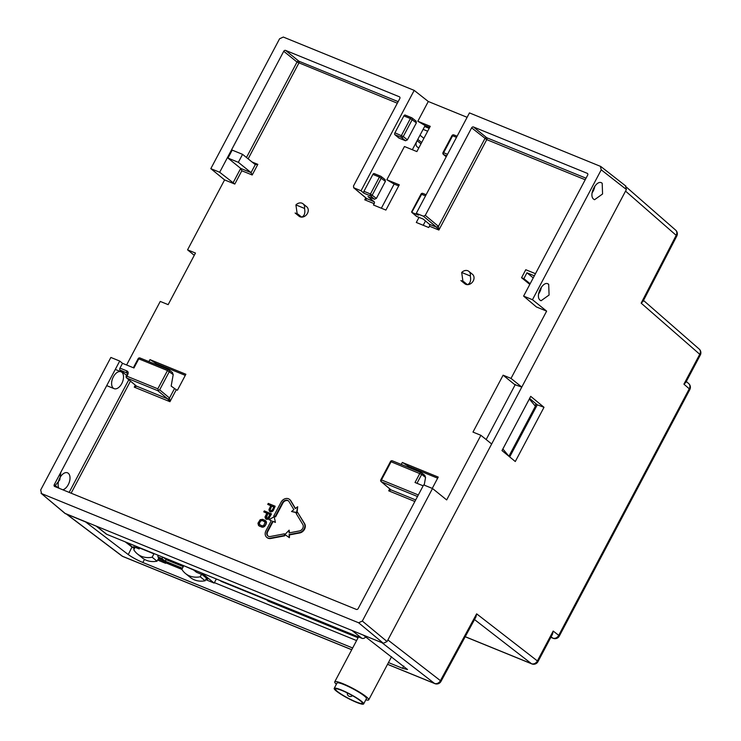 <?xml version="1.0" encoding="UTF-8"?>
<svg xmlns="http://www.w3.org/2000/svg" width="741" height="741" viewBox="0 0 741 741"><rect width="100%" height="100%" fill="white"/><g stroke="black" fill="none" stroke-linecap="round" stroke-linejoin="round"><path stroke-width="1.11" d="M126.887 370.926A1.519 0.871 112.2 0 0 126.878 372.816A1.519 1.223 -50.9 0 1 127.137 372.973L127.137 374.372L127.776 374.52A3.038 2.445 -50.9 0 0 126.887 370.926L119.977 368.11L122.515 363.322L119.718 361.052L54.25 484.697A1.519 1.223 -50.9 0 0 54.695 486.494L356.328 609.408A1.519 1.223 -50.9 0 0 358.181 608.546L423.648 484.901L432.512 488.504L446.675 499.925L480.89 435.31L491.663 443.989L387.052 641.549L383.347 643.271L64.856 513.309M432.512 488.504L362.33 621.051L358.616 622.773L41.579 493.589L40.681 489.986L110.863 357.449L119.718 361.052M96.589 526.434L106.222 534.011A3.464 2.788 -50.9 0 0 106.778 534.335L361.895 638.288A3.464 2.788 -50.9 0 0 365.721 636.945M625.497 185.917L626.395 189.511L521.794 387.08L515.171 384.783M416.294 213.306L423.435 216.215L425.288 215.353L438.44 226.338L484.892 138.604A1.519 1.223 129.1 0 1 486.754 137.743A1.519 0.871 -67.8 0 1 486.744 139.641L438.885 230.034L438.44 226.338L436.588 227.209L438.885 230.034L429.447 226.19A1.519 0.871 -67.8 0 0 429.456 224.301L423.213 219.086L416.637 216.409L411.996 212.5L418.508 215.149L416.294 213.306L469.451 112.901L600.831 166.503M600.34 166.234L601.238 169.828L532.464 299.716L546.636 311.127L536.428 306.969L523.609 296.104L532.464 299.716M515.097 384.912L503.111 375.187L511.021 378.401L521.794 387.08M511.021 378.401L546.636 311.127M602.192 183.296L602.572 193.985L594.541 199.718L593.745 199.246C588.03 195.272 596.95 178.442 602.192 183.296M548.692 284.34L549.081 295.029L541.041 300.763L540.245 300.29C534.539 296.317 543.449 279.487 548.692 284.34L547.905 283.868M480.89 435.31L472.98 432.086L503.111 375.187M508.928 456.206L535.391 406.216L529.343 398.991L502.87 448.981L508.965 456.308L535.437 406.318M41.033 493.274L65.597 513.8M62.8 489.801A9.114 5.243 112.2 0 0 69.284 482.252A9.114 5.243 112.2 0 0 68.283 473.277A9.114 5.243 112.2 0 0 60.382 476.963A9.114 5.243 112.2 0 0 58.993 488.254M119.977 368.11A1.519 0.871 112.2 0 0 119.977 370.009L127.267 373.131M126.6 375.381L119.977 370.009M121.783 372.232A9.114 5.243 112.2 0 0 121.005 371.769A9.114 5.243 112.2 0 0 113.021 377.512A9.114 5.243 112.2 0 0 113.336 388.191A9.114 5.243 112.2 0 0 114.123 388.655A9.114 5.243 112.2 0 0 122.108 382.912A9.114 5.243 112.2 0 0 121.783 372.232M55.269 485.522L59.808 479.844L60.827 472.286M467.117 117.31L428.289 101.489L414.191 90.383L283.303 37.05L279.589 38.773L210.824 168.652L219.679 172.264L234.804 184.064L224.588 179.906L187.566 249.837L195.467 253.061L168.161 304.644L160.251 301.43L126.6 364.989M398.695 185.926L394.147 184.074L381.356 208.221M425.491 220.985L423.213 225.283M185.296 375.372L156.295 363.553L155.832 364.433M437.653 478.195L408.652 466.385L408.189 467.265M429.178 128.341L424.63 126.489L412.329 149.728M523.609 296.104L587.669 175.117A1.519 1.223 -50.9 0 0 587.224 173.32L473.48 126.97A1.519 1.223 -50.9 0 0 471.628 127.832L425.288 215.353M594.866 186.019A9.114 5.243 -67.8 0 1 592.096 192.836M541.365 287.063A9.114 5.243 -67.8 0 1 538.596 293.881M148.913 361.617L149.969 359.626L185.88 374.261L177.432 390.22L176.275 389.738L171.162 386.08L173.209 374.603L167.494 370.546A1.519 0.871 -67.8 0 1 168.763 369.703A1.519 0.871 -67.8 0 1 168.892 369.778A1.519 1.223 128 0 1 169.337 371.574L159.667 389.84L157.805 390.702L126.878 378.095L136.585 386.209L134.269 387.154L135.307 385.2M366.239 198.255L364.739 199.82L374.177 203.673L373.473 205.016L385.904 210.074L399.279 184.815L386.848 179.748L404.447 146.514L416.877 151.581L430.252 126.322L417.822 121.255L428.289 101.489M429.447 226.19L428.733 227.524L416.303 222.467L418.998 217.363M401.27 464.44L402.317 462.449L438.237 477.084L432.253 488.402M298.753 215.946A6.076 4.9 -50.9 0 0 299.04 216.196A6.076 4.9 -50.9 0 0 300.049 216.798A6.076 4.9 -50.9 0 0 301.624 217.113A6.076 4.9 -50.9 0 0 307.58 213.149A6.076 4.9 -50.9 0 0 306.691 206.758L303.06 203.812A6.076 4.9 129.1 0 1 304.532 208.425C305.412 213.084 304.44 215.983 301.624 217.113L297.993 214.168L295.122 213A6.076 4.9 129.1 0 0 295.4 213.251A6.076 4.9 129.1 0 0 296.419 213.853A6.076 4.9 129.1 0 0 297.993 214.168M464.533 283.497A6.076 4.9 -50.9 0 0 464.82 283.747A6.076 4.9 -50.9 0 0 465.83 284.349A6.076 4.9 -50.9 0 0 467.414 284.664A6.076 4.9 -50.9 0 0 473.36 280.7A6.076 4.9 -50.9 0 0 472.48 274.309L468.84 271.363A6.076 4.9 129.1 0 1 470.313 275.976L461.689 272.466L462.958 281.385M271.113 511.948L270.298 511.707L271.966 511.688L273.346 510.438L275.17 506.223L273.346 510.438M270.78 505.751L267.742 504.399L268.27 503.408L275.17 506.223M270.585 511.938L269.363 511.123L268.946 509.539L270.826 505.658L267.742 504.399M267.149 519.432L266.343 519.191L268.798 518.681L271.493 513.921L264.305 510.882L263.777 511.883L266.816 513.235M266.417 523.174L265.852 523.831L266.482 522.386L265.547 520.682L266.241 521.479M259.461 526.193L263.25 527.129L264.833 526.166L266.13 524.063M271.262 520.71L269.039 519.636L274.161 516.746L275.411 522.396L273.105 521.46L267.714 531.64A4.251 3.427 129.1 0 0 268.057 536.076M266.955 537.484A6.076 4.9 -50.9 0 0 267.158 537.66A6.076 4.9 -50.9 0 0 270.845 538.485L284.748 535.826L284.368 533.826L284.748 535.826M289.398 537.688L289.472 534.919L299.772 532.946A6.076 4.9 -50.9 0 0 304.653 523.739L297.567 512.318L304.236 523.396A6.076 4.9 129.1 0 1 299.355 532.603L289.046 534.585L289.398 537.688L284.887 534.548L289.157 530.148L289.518 532.835M275.587 516.847L273.79 515.94L275.587 516.847L282.858 503.12A4.251 3.427 129.1 0 1 288.045 500.712A4.251 3.427 129.1 0 1 288.545 500.972M273.79 515.94L281.052 502.222A6.076 4.9 129.1 0 1 288.471 498.776A6.076 4.9 129.1 0 1 289.49 499.378A6.076 4.9 129.1 0 1 290.398 500.434L295.307 508.576L297.678 506.742L296.595 512.448L291.509 511.512L296.974 512.772M297.021 512.744L297.678 506.742M295.455 508.465L290.824 500.768A6.076 4.9 -50.9 0 0 289.907 499.721A6.076 4.9 -50.9 0 0 289.694 499.554M415.692 499.934L391.016 489.884L388.71 490.829L389.747 488.875M423.157 485.827L415.016 482.502L419.851 473.369A1.519 0.871 -67.8 0 1 421.12 472.536A1.519 0.871 -67.8 0 1 421.24 472.61A1.519 1.223 128 0 1 421.694 474.407L390.498 461.532L380.818 479.798L381.467 479.936A1.519 0.871 112.2 0 0 381.458 481.835L391.016 489.884A1.519 1.232 130.1 0 1 390.748 489.718L390.748 489.718A1.519 1.232 130.1 0 1 390.544 489.486M390.211 489.264L388.71 490.829L414.867 501.49M424.704 475.314L425.566 477.436L424.195 485.123M424.88 475.398L421.481 472.739A1.519 1.519 0 0 0 421.12 472.536L392.406 460.837A1.519 0.871 112.2 0 0 391.137 461.671L381.467 479.936L418.322 494.96M122.515 363.322L133.945 367.981L138.78 358.848L138.141 358.7A1.519 1.519 0 0 1 140.049 358.005A1.519 0.871 112.2 0 0 138.78 358.848L167.494 370.546L157.824 388.812L158.333 390.238M127.137 374.372L126.239 376.067L126.887 376.206A1.519 0.871 112.2 0 0 126.878 378.095A1.519 1.223 -50.1 0 1 126.609 377.938L136.112 385.811M176.275 389.738L169.948 401.696L167.651 398.871A1.519 1.213 -50.3 0 0 169.513 398.01L159.667 389.84M172.523 372.575L169.124 369.916A1.519 1.519 0 0 0 168.763 369.703L140.049 358.005A1.519 0.871 112.2 0 1 140.179 358.079L168.624 369.676M172.347 372.482L173.209 374.603M156.295 363.553L149.969 359.626M135.77 385.589L134.269 387.154L169.948 401.696L169.513 398.01L174.431 388.71M157.805 390.702L167.651 398.871L136.316 386.042M408.652 466.385L402.317 462.449M156.555 364.729L157.027 363.85M194.272 255.321L187.566 249.837M224.588 179.906L210.824 168.652M414.191 90.383L361.034 190.789L353.596 187.695M365.109 199.551L367.054 198.875L353.892 187.881L353.448 186.084L399.788 98.562A1.519 1.223 -50.9 0 0 399.334 96.765L285.591 50.416A1.519 1.223 -50.9 0 0 283.738 51.277L219.679 172.264M374.529 199.246L376.391 198.393L385.413 181.341L379.42 177.062A1.519 0.871 -67.8 0 1 380.689 176.219A1.519 0.871 -67.8 0 1 380.818 176.293A1.519 1.223 128 0 1 381.263 178.09L372.306 195.003A1.519 1.213 129.7 0 1 370.454 195.865L374.529 199.246L367.953 196.569L374.196 201.784L366.582 198.477M361.034 190.789L363.933 193.206A1.519 0.871 112.2 0 1 363.942 191.317L372.899 174.404A1.519 0.871 112.2 0 1 374.177 173.561A1.519 0.871 112.2 0 1 374.298 173.635L380.55 176.182M417.822 121.255L425.121 125.572L424.63 126.489M386.848 179.748L394.147 184.074M374.177 203.673A1.519 0.871 112.2 0 0 374.196 201.784M405.503 140.753L407.365 139.892L416.386 122.839L410.394 118.56A1.519 0.871 -67.8 0 1 411.663 117.717A1.519 0.871 -67.8 0 1 411.792 117.791A1.519 1.223 128 0 1 412.237 119.588L403.28 136.511A1.519 1.213 129.7 0 1 401.427 137.372L405.503 140.753L398.927 138.067L394.907 134.714A1.519 0.871 112.2 0 1 394.916 132.824L403.873 115.902A1.519 0.871 112.2 0 1 405.151 115.059A1.519 0.871 112.2 0 1 405.271 115.133L411.524 117.68M385.413 181.341L384.968 179.535M374.177 173.561L380.689 176.219A1.519 1.519 0 0 1 381.059 176.432L385.144 179.628M363.933 193.206L370.454 195.865A1.519 0.871 -67.8 0 1 370.463 193.975L376.391 198.393M429.669 127.433L425.121 125.572M423.111 129.369L427.659 131.222M425.538 195.846L420.999 194.114L411.644 211.787M420.999 194.114A1.519 1.519 0 0 1 422.916 193.42L426.131 194.735L423.037 193.494A1.519 0.871 112.2 0 0 422.916 193.42A1.519 0.871 112.2 0 0 421.648 194.262L411.755 212.361L416.266 216.159M411.996 212.5L412.228 211.268M529.806 284.405L521.553 277.718L525.777 269.733L535.484 273.688M521.553 277.718L523.859 278.653L526.953 272.799L534.354 275.819M526.953 272.799L533.251 277.912M530.148 283.757L523.859 278.653M446.239 156.749L443.646 154.573A1.519 1.232 130.1 0 1 443.377 154.406L446.212 156.796M451.973 135.622A1.519 1.519 0 0 1 453.89 134.927L457.104 136.233L454.011 135.001A1.519 0.871 112.2 0 0 453.89 134.927A1.519 0.871 112.2 0 0 452.621 135.76L451.973 135.622L443.016 152.535L447.555 154.267M397.324 103.203L297.011 62.049A1.519 1.223 129.1 0 1 298.864 61.188L398.158 101.647M232.952 183.027L240.695 168.411L227.978 158.092L232.202 150.117L242.566 154.341L255.423 164.734M227.978 158.092L238.343 162.316L251.051 172.625L240.695 168.411L241.835 170.773L234.804 184.064M251.977 161.973L257.831 164.354L255.275 164.65L251.051 172.625L252.199 174.996L241.835 170.773M238.343 162.316L242.566 154.341M416.386 122.839L415.942 121.042M394.907 134.714L401.427 137.372A1.519 0.871 -67.8 0 1 401.437 135.473L410.394 118.56L403.873 115.902M297.178 213.834L295.909 204.914A6.076 4.9 129.1 0 1 302.05 203.21A6.076 4.9 129.1 0 1 303.06 203.812M304.532 208.425L295.909 204.914M461.689 272.466A6.076 4.9 129.1 0 1 467.83 270.761A6.076 4.9 129.1 0 1 468.84 271.363M463.773 281.719A6.076 4.9 129.1 0 1 462.199 281.404A6.076 4.9 129.1 0 1 461.189 280.802A6.076 4.9 129.1 0 1 460.902 280.552L463.773 281.719L467.414 284.664C470.22 283.534 471.193 280.635 470.313 275.976M270.298 511.707L269.715 511.466M273.068 510.206L272.753 511.207M272.475 510.975L271.966 511.688M271.688 511.466L270.835 511.725M270.039 510.188L271.706 506.02L273.911 506.918L272.243 510.077L270.826 510.716L270.039 510.188L271.706 506.02M273.864 507.011L271.984 506.242M265.75 518.95L264.991 517.023L266.862 513.143L263.777 511.883M271.215 513.698L269.381 517.913M269.103 517.69L268.798 518.681M268.52 518.459L268.001 519.172M267.723 518.941L266.871 519.2M266.075 517.663L267.751 513.494L269.956 514.393L267.871 517.996L266.427 518.015L267.751 513.494M269.9 514.486L268.029 513.726M265.852 523.831L265.426 525.388M265.148 525.165L264.833 526.166M264.556 525.934L264.194 526.712M263.907 526.481L263.25 527.129M262.972 526.907L262.49 527.222M262.203 526.999L261.666 527.092M259.183 525.971L261.388 526.87M258.535 525.499L257.942 523.239L260.174 519.7L262.703 519.321L265.547 520.682M265.963 521.256L266.482 522.386M266.195 522.164L266.139 522.942M259.711 524.971L258.915 523.433L260.323 520.775L262.175 520.321L265.139 522.136L263.759 525.406L261.916 525.869L259.22 524.276L260.1 521.608L261.777 520.469L264.657 521.442M284.331 535.484L270.428 538.151A6.076 4.9 129.1 0 1 266.732 537.327A6.076 4.9 129.1 0 1 265.963 530.732L271.336 520.571L269.039 519.636M274.161 516.746L275.411 522.396M274.985 522.053L273.105 521.46M272.688 521.118L267.297 531.297A4.251 3.427 -50.9 0 0 267.834 535.919A4.251 3.427 -50.9 0 0 270.419 536.493L284.368 533.826M288.981 537.355L284.887 534.548M289.157 530.148L289.092 532.918L299.392 530.945A4.251 3.427 -50.9 0 0 302.81 524.498L296.141 513.42L297.567 512.318M291.509 511.512L293.881 509.678L288.981 501.527A4.251 3.427 -50.9 0 0 288.342 500.796A4.251 3.427 -50.9 0 0 287.628 500.379A4.251 3.427 -50.9 0 0 282.432 502.787L282.858 503.12M275.17 516.505L282.432 502.787M164.252 367.869L164.715 366.99M418.943 147.691A4.863 3.918 129.1 0 1 417.294 146.987A4.863 3.918 129.1 0 1 416.674 141.707A4.863 3.918 129.1 0 1 417.266 140.809M201.802 573.052L214.168 583.084L205.729 579.647M193.031 569.477L196.522 572.311L202.08 574.571L207.758 579.184L206.285 578.582M139.401 547.627L139.206 548.961L135.714 546.126M139.206 548.961L133.658 546.691L134.871 547.682M158.213 558.992L162.436 560.715L165.623 563.308L157.648 560.057M134.399 548.59L126.943 542.551M182.156 568.773L166.179 562.262L162.983 559.668L158.769 557.954M216.344 578.971L214.168 583.084M165.623 563.308L166.179 562.262M157.916 555.166L157.907 556.926L159.593 558.288M157.907 556.926L161.89 558.547L165.076 561.141L182.453 568.217M181.878 564.929L182.944 567.124M182.555 566.328L166.253 559.687L165.076 561.141M162.955 557.223L161.89 558.547M166.744 558.77L166.253 559.687L163.483 557.436M162.436 560.715L162.983 559.668M152.387 552.916L153.461 553.351M139.697 548.044L153.118 553.508M154.072 553.601L152.155 557.223A24.24 19.535 129.1 0 1 137.428 553.935A24.24 19.535 129.1 0 1 133.788 549.739L135.094 547.275M152.155 557.223L157.046 561.187A24.24 19.535 129.1 0 1 142.318 557.908L137.428 553.935M157.046 561.187L158.889 557.723M193.772 570.079L183.731 565.689M201.524 574.349L200.227 576.804A24.24 19.535 129.1 0 1 185.5 573.525A24.24 19.535 129.1 0 1 181.86 569.329L183.768 565.716M206.507 578.165L205.127 580.777A24.24 19.535 129.1 0 1 190.4 577.498L185.5 573.525M200.227 576.804L205.127 580.777M266.584 599.821L219.947 580.444M221.087 581.277L220.17 580.536M421.666 142.531L417.794 139.401M423.88 138.345L420.017 135.214M420.981 143.828L417.118 140.688M365.813 699.828A19.229 2.705 -152.1 0 0 368.722 699.837A19.229 2.705 -152.1 0 0 360.635 692.835A19.229 2.705 -152.1 0 0 342.888 683.665A19.229 2.705 -152.1 0 0 334.737 681.84A19.229 2.705 -152.1 0 0 336.377 684.239M334.2 688.361L337.016 683.045A16.654 2.343 27.9 0 1 348.289 686.49A16.654 2.343 27.9 0 1 364.35 695.984A16.654 2.343 27.9 0 1 366.452 698.633L363.636 703.95A16.654 2.343 -152.1 0 0 361.534 701.301A16.654 2.343 -152.1 0 0 345.473 691.807A16.654 2.343 -152.1 0 0 334.2 688.361A16.654 2.343 -152.1 0 0 336.294 691.02A16.654 2.343 -152.1 0 0 352.355 700.504A16.654 2.343 -152.1 0 0 363.636 703.95M355.902 701.829A15.19 2.14 -152.1 0 0 362.34 703.265A15.19 2.14 -152.1 0 0 355.949 697.735A15.19 2.14 -152.1 0 0 341.934 690.492A15.19 2.14 -152.1 0 0 335.488 689.047A15.19 2.14 -152.1 0 0 341.879 694.586A15.19 2.14 -152.1 0 0 355.902 701.829M550.859 637.306L552.786 638.094A4.863 2.797 112.2 0 0 553.166 638.316A4.863 4.863 0 0 0 559.298 636.084A4.863 0.685 -152.1 0 0 558.723 635.343L689.26 388.812A4.863 0.685 27.9 0 1 689.834 389.553A4.863 4.863 0 0 0 688.732 383.616A4.863 3.955 131.1 0 1 689.26 388.812L683.924 384.153L699.745 354.291A4.863 0.685 27.9 0 1 700.319 355.032A4.863 4.863 0 0 0 699.217 349.094A4.863 3.955 131.1 0 1 699.745 354.291L641.16 303.134L676.19 235.332A4.863 0.611 27.3 0 1 676.792 236.036A4.863 4.863 0 0 0 675.672 230.145L675.672 230.145A4.863 3.955 131.1 0 1 676.19 235.332L625.552 191.113L387.895 639.955L440.413 680.655A4.863 3.983 127.8 0 1 434.476 683.406A4.863 2.797 112.2 0 0 434.856 683.628A4.863 4.863 0 0 0 440.96 681.442A4.863 0.75 -151.5 0 0 440.413 680.655L476.639 613.844L537.382 660.926L553.194 631.063L552.517 634.176L537.957 661.667A4.863 0.685 -152.1 0 0 537.382 660.926A4.863 3.983 127.8 0 1 531.445 663.677A4.863 2.797 112.2 0 0 531.825 663.899A4.863 4.863 0 0 0 537.957 661.667M388.46 662.565L402.53 668.299L407.522 669.512L363.322 635.111L381.967 642.706L434.476 683.406L387.543 664.288M486.161 439.561L515.338 384.449M66.245 513.967L85.623 521.96L128.267 554.574C132.167 557.362 137.011 560.001 142.8 562.475L352.66 647.986M509.706 456.919L537.29 404.818L529.593 398.482M544.005 407.291L530.723 396.352L502 450.584L515.291 461.523L544.005 407.291L537.29 404.818M641.16 303.134L642.966 301.485L676.792 236.036M683.924 384.153L685.758 382.532L700.319 355.032M66.977 514.365L122.543 556.306A4.863 3.881 127 0 1 121.83 555.898A4.863 4.863 0 0 0 122.923 556.519A4.863 2.797 -67.8 0 1 122.543 556.306L351.753 649.7M165.854 562.864L181.916 569.403M214.399 582.639L356.588 640.576M134.353 548.664L131.991 547.034L128.267 554.574M131.991 547.034L125.192 541.838M440.96 681.442L475.935 616.947L476.639 613.844M358.07 637.769L268.242 601.164L265.667 599.071M358.403 637.14L357.718 636.584M338.656 628.813L353.865 635.009M315.61 619.42L330.819 625.617M292.565 610.038L307.774 616.234M269.529 600.645L284.729 606.842M387.052 641.549L362.33 621.051M358.616 622.773L383.347 643.271M361.895 638.288L352.031 630.508M96.914 526.555L106.778 534.335M601.238 169.828L626.395 189.511M535.039 405.79L536.086 403.817M54.25 484.697L58.252 487.948M69.154 492.385L128.786 379.762M429.456 224.301L436.588 227.209L423.435 216.215M585.214 179.757L486.744 139.641L471.628 127.832M473.48 126.97L486.754 137.743L586.038 178.201M130.453 381.152L71.127 493.191M257.831 164.354L252.199 174.996M285.591 50.416L298.864 61.188A1.519 0.871 112.2 0 1 298.855 63.078L248.142 158.861M364.739 199.82L365.776 197.866M380.818 479.798A1.519 1.519 0 0 0 381.189 481.669A1.519 1.232 130.1 0 0 381.458 481.835L417.498 496.516M390.498 461.532A1.519 1.519 0 0 1 392.406 460.837A1.519 0.871 112.2 0 1 392.535 460.911L420.981 472.499M416.979 483.308L421.694 474.407L425.566 477.436M127.776 374.52L126.887 376.206L157.824 388.812M363.942 191.317L370.463 193.975L379.42 177.062L372.899 174.404M456.512 137.354L452.621 135.76L443.664 152.683A1.519 0.871 -67.8 0 0 443.646 154.573L446.73 155.823M246.466 157.5L297.011 62.049L283.738 51.277M394.916 132.824L403.28 136.511L407.365 139.892M553.194 631.063L558.723 635.343A4.863 3.983 127.8 0 1 552.786 638.094L551.128 636.806M465.228 636.695L531.445 663.677L474.518 619.559M403.78 666.048L402.53 668.299M144.514 559.399L142.8 562.475M601.025 166.669L625.978 186.195M536.308 404.002L535.234 406.022M41.181 493.386L65.06 513.476M381.189 481.669L390.748 489.718M133.352 367.74L138.141 358.7M126.239 376.067A1.519 1.519 0 0 0 126.609 377.938M366.786 198.708L353.698 187.779M443.016 152.535A1.519 1.519 0 0 0 443.377 154.406M416.183 121.181L412.033 117.93A1.519 1.519 0 0 0 411.663 117.717L405.151 115.059M299.04 216.196L295.4 213.251M464.82 283.747L461.189 280.802M114.123 388.655L106.704 385.635M121.005 371.769L115.281 369.435M266.686 599.895L220.985 581.277M391.563 656.711L368.722 699.837M347.334 692.946A3.038 3.038 0 0 0 352.457 695.66M358.524 636.908L334.737 681.84M675.672 230.145L626.729 187.399M699.217 349.094L643.503 300.438M688.732 383.616L686.305 381.495M550.832 637.362L553.166 638.316M465.2 636.751L531.825 663.899M122.923 556.519L351.725 649.755M387.515 664.334L434.856 683.628M121.83 555.898L66.588 514.198M559.298 636.084L689.834 389.553"/></g></svg>
